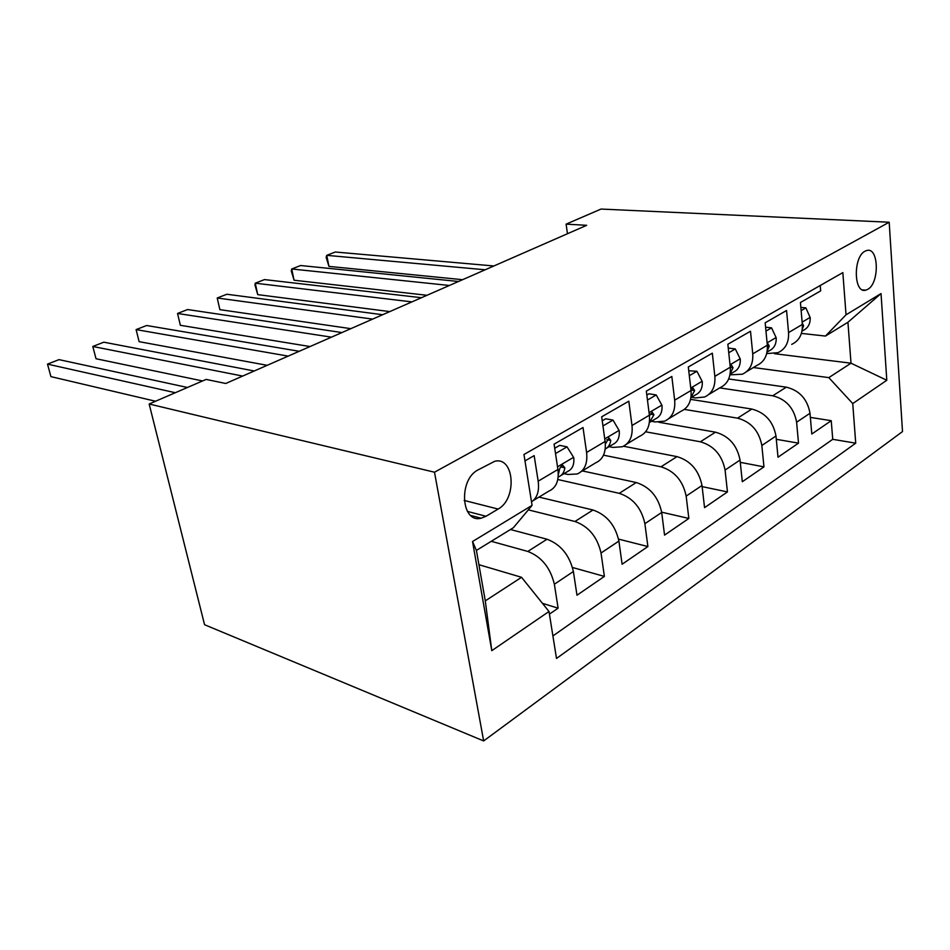 <?xml version="1.0" encoding="UTF-8"?>
<svg xmlns="http://www.w3.org/2000/svg" width="950" height="950" viewBox="0 0 950 950"><rect width="100%" height="100%" fill="white"/><g stroke="black" fill="none" stroke-linecap="round" stroke-linejoin="round"><path stroke-width="1.43" d="M865.046 251.18C852.922 256.975 853.717 294.084 865.759 290.166L867.718 289.358C879.653 283.278 878.904 246.739 866.792 250.491L865.046 251.18M483.657 740.941L902.5 431.573L889.188 222.229L434.494 472.209L483.657 740.941L204.559 624.72L149.162 403.999L434.494 472.209M820.242 285.487L820.681 290.878L800.434 302.516L802.334 324.437L788.559 332.607C789.034 342.404 785.508 349.089 777.991 352.676L766.709 353.59M788.559 332.607L786.564 310.484L765.178 322.786L767.315 345.218L752.744 353.863C753.338 363.874 749.871 370.654 742.342 374.217L729.956 374.846M752.744 353.863L750.5 331.229L727.854 344.244L730.277 367.199L714.851 376.354C715.552 386.591 712.156 393.478 704.639 396.993L695.317 397.943L691.469 397.338M714.851 376.354L712.322 353.174L688.311 366.985L691.03 390.486L674.666 400.188C675.509 410.673 672.184 417.656 664.691 421.135L655.369 421.954L651.498 421.277M674.666 400.188L671.828 376.461L646.332 391.127L649.384 415.197L631.999 425.517C632.997 436.252 629.767 443.329 622.309 446.749L612.988 447.414L609.092 446.654M631.999 425.517L628.805 401.197L601.683 416.801L605.102 441.477L586.589 452.461C587.753 463.457 584.642 470.63 577.256 473.979L567.946 474.478L564.051 473.622M586.589 452.461L583.015 427.536L554.087 444.161L557.923 469.478C559.206 480.629 556.166 487.861 548.827 491.15L533.211 500.591M549.421 614.139L558.113 608.178L542.45 603.333M510.459 529.518L547.022 539.232C560.749 544.421 569.537 555.18 573.384 571.508L576.982 595.222L604.39 576.413L572.529 567.494M538.982 497.099L593.002 510.008C606.682 514.793 615.315 525.148 618.901 541.072L622.107 564.241L647.888 546.547L618.569 539.113M582.326 470.915L636.251 482.529C649.871 486.946 658.35 496.921 661.699 512.454L664.561 535.099L688.845 518.439L661.651 512.181M623.473 446.227L677.006 456.629C690.543 460.714 698.879 470.345 702.002 485.497L704.556 507.644L727.462 491.922L702.133 486.614M658.849 422.251L715.469 432.179C728.923 435.967 737.105 445.265 740.038 460.061L742.306 481.733L763.966 466.866L740.276 462.353M690.591 399.368L751.842 409.058C765.189 412.573 773.229 421.562 775.984 436.014L778.002 457.223L798.499 443.151L776.293 439.304M149.162 403.999L206.126 379.418L225.756 383.479L586.684 225.304L566.105 224.141L567.459 233.724M486.02 516.266L498.121 509.058C517.346 498.892 514.449 456.024 494.641 461.32L478.064 469.906C458.161 479.762 461.154 523.711 481.116 518.201L486.02 516.266L467.4 511.409M825.443 336.062L846.034 314.806L842.84 272.603L523.961 454.492L532.071 505.376L513.356 527.737L476.413 550.418L485.284 600.875L521.55 577.303L549.005 611.491L556.498 658.457L855.724 443.175L852.744 403.572L828.816 377.625L851.01 363.197L847.934 322.264L825.443 336.062L801.42 333.402M846.034 314.806L881.03 293.574L886.801 380.261L852.744 403.572M549.005 611.491L491.791 650.667L472.53 541.524L532.071 505.376M719.684 387.897L772.73 395.782C786.006 399.142 793.974 407.966 796.611 422.216L798.499 443.151M728.686 378.955L786.291 387.173L772.73 395.782M684.356 409.391L737.533 418.154C750.928 421.776 759.026 430.884 761.841 445.479L763.966 466.866M645.62 431.787L700.352 441.786C713.83 445.692 722.071 455.121 725.076 470.06L727.462 491.922M603.511 455.169L660.986 466.806C674.559 471.022 682.955 480.783 686.161 496.09L688.845 518.439M557.793 479.524L619.258 493.323C632.914 497.883 641.452 508.012 644.884 523.688L647.888 546.547M528.331 509.865L574.952 521.479C588.656 526.419 597.348 536.928 601.029 553.019L604.39 576.413M491.257 541.31L527.808 551.439C541.548 556.795 550.394 567.732 554.361 584.238L558.113 608.178M552.9 635.954L832.746 439.316L831.226 420.684L810.362 417.394M786.291 387.173C799.52 390.438 807.429 399.131 810.006 413.262L811.799 434.019L831.226 420.684M524.982 460.904L534.161 455.62L538.175 481.187C539.457 491.019 537.237 497.919 531.513 501.861M478.931 564.704L521.55 577.303M566.105 224.141L601.053 209.059L889.188 222.229M774.535 353.697L851.01 363.197L886.801 380.261M753.398 367.531L828.816 377.625M581.269 471.544L595.614 462.876C603.036 459.503 606.195 452.366 605.102 441.477M626.371 444.291L639.576 436.311C647.045 432.867 650.311 425.838 649.384 415.197M668.788 418.665L680.96 411.303C688.453 407.811 691.814 400.876 691.03 390.486M708.748 394.511L719.981 387.731C727.498 384.192 730.93 377.352 730.277 367.199M746.462 371.723L756.841 365.453C764.358 361.891 767.849 355.146 767.315 345.218M832.746 439.316L855.724 443.175M791.706 344.375C799.223 340.789 802.762 334.139 802.334 324.437M476.413 550.418L472.53 541.524M485.284 600.875L491.791 650.667M881.03 293.574L847.934 322.264M175.311 392.718L47.5 364.123L59.019 359.634L187.447 387.481M155.551 401.244L50.92 376.628L47.5 364.123M555.513 453.542L567.031 446.844L573.741 457.591C574.418 464.526 572.458 469.11 567.851 471.354L561.046 475.428M567.031 446.844L559.704 445.36L554.705 448.258M242.666 376.069L92.803 346.477L103.823 342.19L254.268 370.987M558.173 477.007L558.921 476.686C562.234 475.214 564.205 472.257 564.834 467.816L562.792 465.298C560.749 466.248 559.526 468.231 559.122 471.212L558.303 474.62M202.576 380.95L96.021 358.744L92.803 346.477M602.941 425.944L613.011 420.09L619.222 430.683C619.792 437.451 617.749 441.976 613.106 444.256L606.86 447.996M613.011 420.09L605.696 418.784L602.229 420.791M288.171 356.119L136.111 329.603L146.644 325.506L299.191 351.286M605.197 449.053C608.273 447.462 610.126 444.6 610.779 440.479L608.903 437.962L605.352 444.089M267.176 365.322L139.116 341.656L136.111 329.603L139.116 341.656M647.461 400.045L656.224 394.951L661.984 405.377C662.459 411.991 660.357 416.456 655.678 418.772L649.943 422.204M656.224 394.951L648.933 393.787L646.819 395.01M331.443 337.155L177.543 313.464L187.625 309.534L341.941 332.559M649.361 422.631L653.968 414.77L652.234 412.276L649.444 415.732M310.009 346.548L180.369 325.304L177.543 313.464L180.369 325.304M689.32 375.689L696.92 371.272L702.264 381.544C702.656 388.016 700.494 392.409 695.804 394.749L690.923 397.67M696.92 371.272L688.75 370.773M372.649 319.105L217.217 298.003L226.872 294.251L382.636 314.723M690.935 397.563L694.64 390.569L693.037 388.087L690.982 390.07M350.835 328.664L219.866 309.641L217.217 298.003L219.866 309.641M728.757 352.747L735.3 348.935L740.276 359.053C740.584 365.37 738.387 369.716 733.673 372.067L730.075 374.229M411.908 301.898L255.241 283.195L264.504 279.585L421.444 297.718M730.158 373.73L733.02 367.733L731.536 365.263L730.17 366.261M389.785 311.588L257.735 294.631L255.241 283.195L254.98 285.083L257.735 294.631M735.3 348.935L728.258 348.068M765.961 331.099L771.566 327.833L776.197 337.796C776.435 343.983 774.203 348.258 769.5 350.621L767.042 352.094M449.386 285.475L291.721 268.981L300.616 265.525L458.482 281.485M767.208 351.013L769.274 346.156L767.909 343.71L767.208 344.066M426.989 295.284L294.061 280.226L291.721 268.981L291.27 270.904L294.061 280.226M771.566 327.833L765.593 327.18M801.135 310.638L805.885 307.871L810.207 317.668C810.386 323.724 808.117 327.94 803.415 330.315L801.99 331.17M485.177 269.788L326.753 255.336L335.291 252.011L493.881 265.976M802.275 329.27L803.593 325.743L802.334 323.309M462.567 279.692L328.949 266.392L326.753 255.336L326.123 257.296L328.949 266.392M805.885 307.871L800.862 307.384M751.842 409.058L737.533 418.154M715.469 432.179L700.352 441.786M677.006 456.629L660.986 466.806M636.251 482.529L619.258 493.323M593.002 510.008L574.952 521.479M547.022 539.232L527.808 551.439M573.384 571.508L554.361 584.238M810.006 413.262L796.611 422.216M775.984 436.014L761.841 445.479M740.038 460.061L725.076 470.06M702.002 485.497L686.161 496.09M661.699 512.454L644.884 523.688M618.901 541.072L601.029 553.019M557.923 469.478L538.175 481.187M464.17 500.436L498.121 509.058M573.574 457.33L557.519 466.83M560.678 466.925L564.834 467.816M619.068 430.421L604.734 438.9M606.801 439.707L610.779 440.479M661.841 405.116L649.064 412.68M650.168 414.117L653.968 414.77M702.133 381.282L690.745 388.027M691.018 390.011L694.64 390.569M740.157 358.803L730.016 364.788M730.289 367.365L733.02 367.733M776.091 337.547L767.089 342.867M767.374 345.931L769.274 346.156M810.101 317.419L802.133 322.133M802.406 325.613L803.593 325.743M862.564 289.904L865.759 290.166M470.761 515.482L481.116 518.201"/></g></svg>
